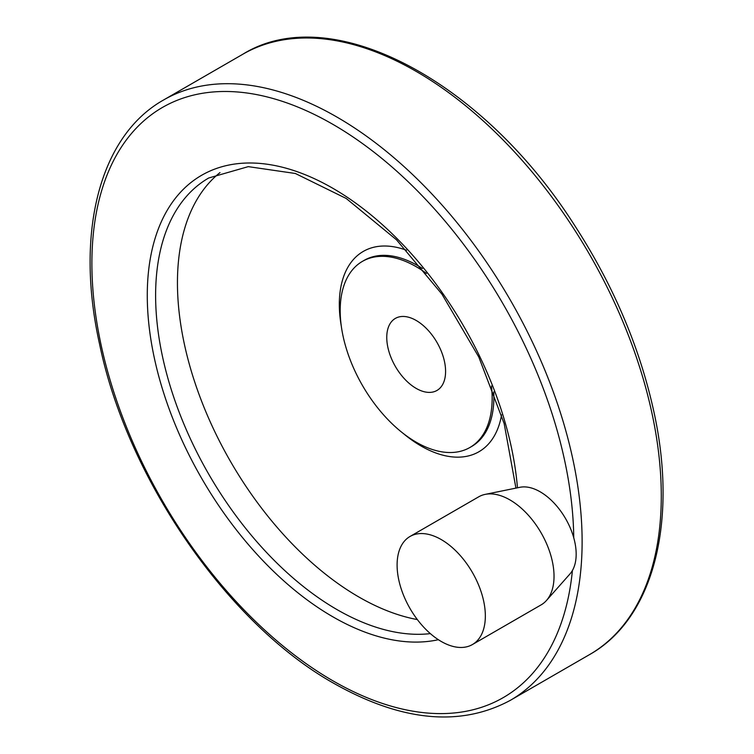 <?xml version="1.0" encoding="UTF-8"?>
<svg xmlns="http://www.w3.org/2000/svg" width="754" height="754" viewBox="0 0 754 754"><rect width="100%" height="100%" fill="white"/><g stroke="black" fill="none" stroke-linecap="round" stroke-linejoin="round"><path stroke-width="1.13" d="M441.222 641.456A62.394 36.022 -120 0 0 472.419 644.547A62.394 36.022 -120 0 0 472.419 572.493A62.394 36.022 -120 0 0 410.025 536.471A62.394 36.022 -120 0 0 400.459 586.471A62.394 36.022 -120 0 0 441.222 641.456M416.17 320.459A41.602 24.015 60 0 1 443.352 357.123A41.602 24.015 60 0 1 436.971 390.449A41.602 24.015 60 0 1 395.369 366.435A41.602 24.015 60 0 1 395.369 318.405A41.602 24.015 60 0 1 416.17 320.459M472.419 644.547L541.099 604.887A62.394 36.022 -120 0 0 546.452 600.495A62.394 36.022 -120 0 0 541.108 532.842A62.394 36.022 -120 0 0 485.18 494.379A62.394 36.022 -120 0 0 478.705 496.82L410.025 536.471M220.008 172.581A256.52 148.104 -120 0 0 194.4 381.015A256.52 148.104 -120 0 0 358.829 596.98A256.52 148.104 -120 0 0 417.348 619.571M426.453 273.429A107.464 62.045 -120 0 0 362.438 261.365A107.464 62.045 -120 0 0 345.973 347.471A107.464 62.045 -120 0 0 416.17 442.174A107.464 62.045 -120 0 0 469.902 447.49A107.464 62.045 -120 0 0 491.457 386.02M546.452 600.495L569.986 573.917A50.933 29.406 -120 0 0 565.623 518.686A50.933 29.406 -120 0 0 519.968 487.291L485.18 494.379M589.496 654.632A346.651 200.14 -120 0 0 589.496 254.362A346.651 200.14 -120 0 0 242.854 54.222C330.808 -0.264 482.437 80.254 574.784 225.644C613.134 284.946 639.383 346.463 653.539 410.185C678.355 521.005 653.906 618.544 589.496 654.632L510.326 700.343A346.651 200.14 -120 0 0 510.326 300.073A346.651 200.14 -120 0 0 163.675 99.933L242.854 54.222M573.756 537.838A340.751 196.737 -120 0 0 330.638 123.062A340.751 196.737 -120 0 0 91.884 264.701A340.751 196.737 -120 0 0 332.834 680.768A340.751 196.737 -120 0 0 572.409 570.514M517.461 487.8A262.411 151.507 -120 0 0 320.507 181.639A262.411 151.507 -120 0 0 147.379 302.599A262.411 151.507 -120 0 0 332.834 616.8A262.411 151.507 -120 0 0 438.376 639.703M515.934 488.121L504.153 423.541L478.818 357.076L441.929 294.135L396.491 239.8L346.227 198.481L295.361 173.486L248.264 166.634L208.745 177.982A256.52 148.104 -120 0 0 169.424 383.541A256.52 148.104 -120 0 0 337 609.59A256.52 148.104 -120 0 0 430.364 633.614M403.136 433.343A115.654 66.776 -120 0 0 421.1 446.019A115.654 66.776 -120 0 0 501.58 414.832M406.566 250.262A115.654 66.776 -120 0 0 341.317 326.265M469.902 447.49L471.618 446.5A107.464 62.045 -120 0 0 493.738 391.929M422.476 268.509A107.464 62.045 -120 0 0 364.154 260.375L362.438 261.365M510.326 700.343C460.345 727.186 401.59 721.559 334.05 683.473C227.67 623.916 127.313 478.536 99.632 344.38C74.816 233.561 99.264 136.022 163.675 99.933"/></g></svg>
